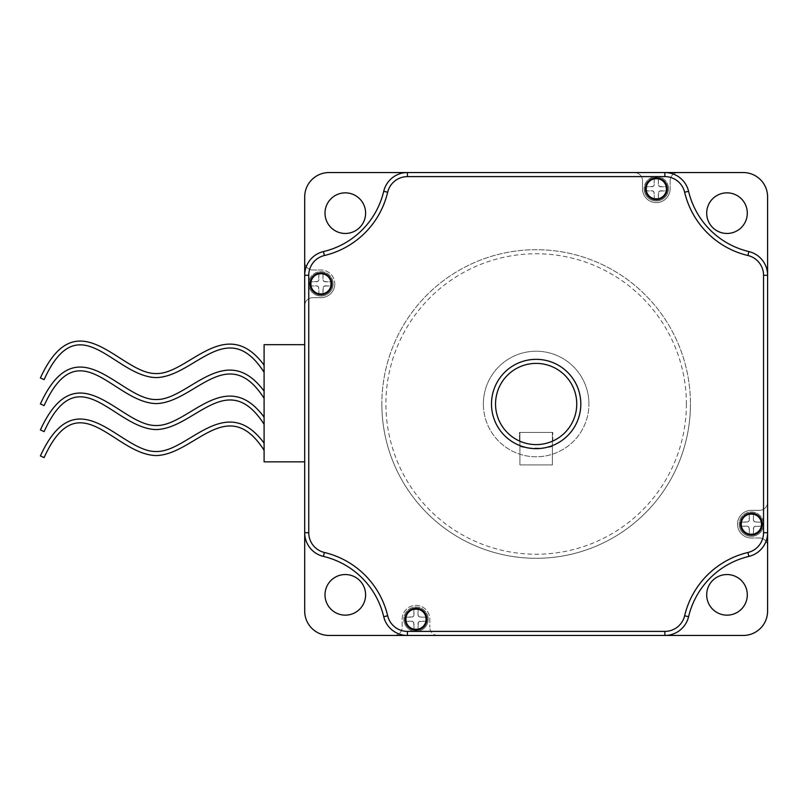 <?xml version="1.0" encoding="UTF-8"?>
<svg xmlns="http://www.w3.org/2000/svg" width="808" height="808" viewBox="0 0 808 808"><rect width="100%" height="100%" fill="white"/><g stroke="black" fill="none" stroke-linecap="round" stroke-linejoin="round"><path stroke-width="0.61" stroke-dasharray="4.04 3.03" d="M483.366 404A52.783 52.783 0 0 1 536.148 351.217A52.783 52.783 0 0 1 588.941 404A52.783 52.783 0 0 0 536.148 351.217A52.783 52.783 0 0 0 483.366 404A52.783 52.783 0 0 0 536.148 456.783A52.783 52.783 0 0 0 588.941 404A52.783 52.783 0 0 1 536.148 456.783A52.783 52.783 0 0 1 483.366 404A52.783 52.783 0 0 1 536.148 351.217A52.783 52.783 0 0 1 588.941 404A52.783 52.783 0 0 0 536.148 351.217A52.783 52.783 0 0 0 483.366 404A52.783 52.783 0 0 0 536.148 456.783A52.783 52.783 0 0 0 588.941 404A52.783 52.783 0 0 1 536.148 456.783A52.783 52.783 0 0 1 483.366 404M381.851 404A154.298 154.298 0 0 0 536.148 558.298A154.298 154.298 0 0 0 690.446 404A154.298 154.298 0 0 1 536.148 558.298A154.298 154.298 0 0 1 381.851 404A154.298 154.298 0 0 1 536.148 249.702A154.298 154.298 0 0 1 690.446 404A154.298 154.298 0 0 0 536.148 249.702A154.298 154.298 0 0 0 381.851 404M325.008 213.15A20.301 20.301 0 0 1 345.309 192.849A20.301 20.301 0 0 1 365.61 213.15A20.301 20.301 0 0 1 345.309 233.462A20.301 20.301 0 0 1 325.008 213.15M706.697 213.15A20.301 20.301 0 0 1 726.998 192.849A20.301 20.301 0 0 1 747.299 213.15A20.301 20.301 0 0 1 726.998 233.462A20.301 20.301 0 0 1 706.697 213.15M706.697 594.85A20.301 20.301 0 0 1 726.998 574.538A20.301 20.301 0 0 1 747.299 594.85A20.301 20.301 0 0 1 726.998 615.151A20.301 20.301 0 0 1 706.697 594.85M325.008 594.85A20.301 20.301 0 0 1 345.309 574.538A20.301 20.301 0 0 1 365.61 594.85A20.301 20.301 0 0 1 345.309 615.151A20.301 20.301 0 0 1 325.008 594.85M334.785 283.84A13.837 13.837 0 0 1 320.938 297.677A13.837 13.837 0 0 0 334.785 283.84A13.837 13.837 0 0 0 320.938 270.003A13.837 13.837 0 0 1 334.785 283.84M428.169 619.211A12.181 12.181 0 0 1 415.989 631.391A12.181 12.181 0 0 1 403.808 619.211A12.181 12.181 0 0 0 415.989 631.391A12.181 12.181 0 0 0 428.169 619.211A12.181 12.181 0 0 0 415.989 607.03A12.181 12.181 0 0 0 403.808 619.211A12.181 12.181 0 0 1 415.989 607.03A12.181 12.181 0 0 1 428.169 619.211A12.181 12.181 0 0 0 415.989 607.03A12.181 12.181 0 0 0 403.808 619.211A12.181 12.181 0 0 0 415.989 631.391A12.181 12.181 0 0 0 428.169 619.211M763.54 524.16A12.181 12.181 0 0 1 751.359 536.34A12.181 12.181 0 0 1 739.179 524.16A12.181 12.181 0 0 0 751.359 536.34A12.181 12.181 0 0 0 763.54 524.16A12.181 12.181 0 0 0 751.359 511.979A12.181 12.181 0 0 0 739.179 524.16A12.181 12.181 0 0 1 751.359 511.979A12.181 12.181 0 0 1 763.54 524.16A12.181 12.181 0 0 0 751.359 511.979A12.181 12.181 0 0 0 739.179 524.16A12.181 12.181 0 0 0 751.359 536.34A12.181 12.181 0 0 0 763.54 524.16M668.489 188.789A12.181 12.181 0 0 1 656.308 200.97A12.181 12.181 0 0 1 644.128 188.789A12.181 12.181 0 0 0 656.308 200.97A12.181 12.181 0 0 0 668.489 188.789A12.181 12.181 0 0 0 656.308 176.609A12.181 12.181 0 0 0 644.128 188.789A12.181 12.181 0 0 1 656.308 176.609A12.181 12.181 0 0 1 668.489 188.789A12.181 12.181 0 0 0 656.308 176.609A12.181 12.181 0 0 0 644.128 188.789A12.181 12.181 0 0 0 656.308 200.97A12.181 12.181 0 0 0 668.489 188.789M333.128 283.84A12.181 12.181 0 0 1 320.938 296.021A12.181 12.181 0 0 1 308.757 283.84A12.181 12.181 0 0 0 320.938 296.021A12.181 12.181 0 0 0 333.128 283.84A12.181 12.181 0 0 0 320.938 271.66A12.181 12.181 0 0 0 308.757 283.84A12.181 12.181 0 0 1 320.938 271.66A12.181 12.181 0 0 1 333.128 283.84A12.181 12.181 0 0 0 320.938 271.66A12.181 12.181 0 0 0 308.757 283.84A12.181 12.181 0 0 0 320.938 296.021A12.181 12.181 0 0 0 333.128 283.84M406.222 621.241L406.222 617.181L412.646 616.898A2.434 2.434 0 0 0 413.686 615.868L413.959 609.444L418.019 609.444L418.291 615.868A2.434 2.434 0 0 0 419.332 616.898L425.755 617.181L425.755 621.241L419.332 621.514A2.434 2.434 0 0 0 418.291 622.554L418.019 628.967L413.959 628.967L413.686 622.554A2.434 2.434 0 0 0 412.646 621.514L406.222 621.241L406.222 617.181L411.524 617.181A2.434 2.434 0 0 0 413.959 614.736L413.959 609.444L418.019 609.444L418.019 614.736A2.434 2.434 0 0 0 420.453 617.181L425.755 617.181L425.755 621.241L420.453 621.241A2.434 2.434 0 0 0 418.019 623.675L418.019 628.967L413.959 628.967L413.959 623.675A2.434 2.434 0 0 0 411.524 621.241L406.222 621.241M741.592 526.19L741.592 522.13L748.016 521.857A2.434 2.434 0 0 0 749.056 520.817L749.329 514.393L753.389 514.393L753.662 520.817A2.434 2.434 0 0 0 754.702 521.857L761.126 522.13L761.126 526.19L754.702 526.462A2.434 2.434 0 0 0 753.662 527.503L753.389 533.926L749.329 533.926L749.056 527.503A2.434 2.434 0 0 0 748.016 526.462L741.592 526.19L741.592 522.13L746.895 522.13A2.434 2.434 0 0 0 749.329 519.695L749.329 514.393L753.389 514.393L753.389 519.695A2.434 2.434 0 0 0 755.823 522.13L761.126 522.13L761.126 526.19L755.823 526.19A2.434 2.434 0 0 0 753.389 528.624L753.389 533.926L749.329 533.926L749.329 528.624A2.434 2.434 0 0 0 746.895 526.19L741.592 526.19M646.541 190.819L646.541 186.759L652.965 186.486A2.434 2.434 0 0 0 654.005 185.446L654.278 179.033L658.338 179.033L658.611 185.446A2.434 2.434 0 0 0 659.651 186.486L666.075 186.759L666.075 190.819L659.651 191.102A2.434 2.434 0 0 0 658.611 192.132L658.338 198.556L654.278 198.556L654.005 192.132A2.434 2.434 0 0 0 652.965 191.102L646.541 190.819L651.844 190.819A2.434 2.434 0 0 1 654.278 193.263L654.278 198.556L658.338 198.556L658.338 193.263A2.434 2.434 0 0 1 660.772 190.819L666.075 190.819L666.075 186.759L660.772 186.759A2.434 2.434 0 0 1 658.338 184.325L658.338 179.033L654.278 179.033L654.278 184.325A2.434 2.434 0 0 1 651.844 186.759L646.541 186.759L646.541 190.819M311.181 285.87L311.181 281.81L317.594 281.538A2.434 2.434 0 0 0 318.635 280.497L318.908 274.074L322.968 274.074L323.25 280.497A2.434 2.434 0 0 0 324.281 281.538L330.704 281.81L330.704 285.87L324.281 286.143A2.434 2.434 0 0 0 323.25 287.183L322.968 293.607L318.908 293.607L318.635 287.183A2.434 2.434 0 0 0 317.594 286.143L311.181 285.87L316.473 285.87A2.434 2.434 0 0 1 318.908 288.305L318.908 293.607L322.968 293.607L322.968 288.305A2.434 2.434 0 0 1 325.412 285.87L330.704 285.87L330.704 281.81L325.412 281.81A2.434 2.434 0 0 1 322.968 279.376L322.968 274.074L318.908 274.074L318.908 279.376A2.434 2.434 0 0 1 316.473 281.81L311.181 281.81L311.181 285.87M664.873 635.452A24.361 24.361 0 0 0 688.578 616.706A24.361 24.361 0 0 1 664.873 635.452L407.424 635.452L664.873 635.452A24.361 24.361 0 0 0 688.578 616.706A24.361 24.361 0 0 1 664.873 635.452L407.424 635.452A24.361 24.361 0 0 1 383.719 616.706A81.214 81.214 0 0 0 323.442 556.429A24.361 24.361 0 0 1 304.697 532.725A24.361 24.361 0 0 0 323.442 556.429A81.214 81.214 0 0 1 383.719 616.706A24.361 24.361 0 0 0 407.424 635.452L664.873 635.452A24.361 24.361 0 0 0 688.578 616.706A81.214 81.214 0 0 1 748.854 556.429A81.214 81.214 0 0 0 688.578 616.706A81.214 81.214 0 0 1 748.854 556.429A24.361 24.361 0 0 0 767.6 532.725L767.6 275.276A24.361 24.361 0 0 0 748.854 251.571A24.361 24.361 0 0 1 767.6 275.276L767.6 532.725A24.361 24.361 0 0 1 748.854 556.429A81.214 81.214 0 0 0 688.578 616.706M664.873 172.548L407.424 172.548L664.873 172.548A24.361 24.361 0 0 1 688.578 191.294A24.361 24.361 0 0 0 664.873 172.548A24.361 24.361 0 0 1 688.578 191.294A81.214 81.214 0 0 0 748.854 251.571A81.214 81.214 0 0 1 688.578 191.294A24.361 24.361 0 0 0 664.873 172.548L407.424 172.548A24.361 24.361 0 0 0 383.719 191.294A24.361 24.361 0 0 1 407.424 172.548L664.873 172.548A24.361 24.361 0 0 1 688.578 191.294A81.214 81.214 0 0 0 748.854 251.571A24.361 24.361 0 0 1 767.6 275.276A24.361 24.361 0 0 0 748.854 251.571A81.214 81.214 0 0 1 688.578 191.294A81.214 81.214 0 0 0 748.854 251.571A24.361 24.361 0 0 1 767.6 275.276L767.6 532.725L767.6 275.276M304.697 275.276L304.697 532.725L304.697 275.276A24.361 24.361 0 0 1 323.442 251.571A24.361 24.361 0 0 0 304.697 275.276A24.361 24.361 0 0 1 323.442 251.571A81.214 81.214 0 0 0 383.719 191.294A81.214 81.214 0 0 1 323.442 251.571A24.361 24.361 0 0 0 304.697 275.276L304.697 532.725L304.697 275.276A24.361 24.361 0 0 1 323.442 251.571A81.214 81.214 0 0 0 383.719 191.294A24.361 24.361 0 0 1 407.424 172.548A24.361 24.361 0 0 0 383.719 191.294A81.214 81.214 0 0 1 323.442 251.571A81.214 81.214 0 0 0 383.719 191.294A24.361 24.361 0 0 1 407.424 172.548M407.424 635.452A24.361 24.361 0 0 1 383.719 616.706A24.361 24.361 0 0 0 407.424 635.452A24.361 24.361 0 0 1 383.719 616.706A81.214 81.214 0 0 0 323.442 556.429A24.361 24.361 0 0 1 304.697 532.725A24.361 24.361 0 0 0 323.442 556.429A81.214 81.214 0 0 1 383.719 616.706A81.214 81.214 0 0 0 323.442 556.429A24.361 24.361 0 0 1 304.697 532.725M394.031 635.452L329.068 635.452A24.361 24.361 0 0 1 304.697 611.09L304.697 196.91A24.361 24.361 0 0 1 329.068 172.548L743.239 172.548A24.361 24.361 0 0 1 767.6 196.91L767.6 611.09A24.361 24.361 0 0 1 743.239 635.452L394.031 635.452A8.12 8.12 0 0 0 402.152 627.331L402.152 619.211A13.837 13.837 0 0 1 415.989 605.374A13.837 13.837 0 0 1 429.826 619.211L429.826 627.331L429.826 619.211A13.837 13.837 0 0 0 415.989 605.374A13.837 13.837 0 0 0 402.152 619.211L402.152 627.331A8.12 8.12 0 0 1 394.031 635.452M304.697 305.798A8.12 8.12 0 0 1 312.817 297.677L320.938 297.677L312.817 297.677A8.12 8.12 0 0 0 304.697 305.798M312.817 270.003L320.938 270.003L312.817 270.003A8.12 8.12 0 0 1 304.697 261.883A8.12 8.12 0 0 0 312.817 270.003M634.351 172.548A8.12 8.12 0 0 1 642.471 180.669L642.471 188.789A13.837 13.837 0 0 0 656.308 202.626A13.837 13.837 0 0 0 670.145 188.789A13.837 13.837 0 0 1 656.308 202.626A13.837 13.837 0 0 1 642.471 188.789L642.471 180.669A8.12 8.12 0 0 0 634.351 172.548M670.145 180.669L670.145 188.789L670.145 180.669A8.12 8.12 0 0 1 678.265 172.548A8.12 8.12 0 0 0 670.145 180.669M767.6 502.202A8.12 8.12 0 0 1 759.48 510.323L751.359 510.323A13.837 13.837 0 0 0 737.522 524.16A13.837 13.837 0 0 0 751.359 537.997A13.837 13.837 0 0 1 737.522 524.16A13.837 13.837 0 0 1 751.359 510.323L759.48 510.323A8.12 8.12 0 0 0 767.6 502.202M759.48 537.997L751.359 537.997L759.48 537.997A8.12 8.12 0 0 1 767.6 546.117A8.12 8.12 0 0 0 759.48 537.997M437.946 635.452A8.12 8.12 0 0 1 429.826 627.331A8.12 8.12 0 0 0 437.946 635.452M580.821 404A44.662 44.662 0 0 1 536.148 448.662A44.662 44.662 0 0 1 491.486 404A44.662 44.662 0 0 1 536.148 359.338A44.662 44.662 0 0 1 580.821 404A44.662 44.662 0 0 1 536.148 448.662A44.662 44.662 0 0 1 491.486 404A44.662 44.662 0 0 1 536.148 359.338A44.662 44.662 0 0 1 580.821 404A44.662 44.662 0 0 1 536.148 448.662A44.662 44.662 0 0 1 491.486 404A44.662 44.662 0 0 0 519.504 445.45C518.453 448.965 553.823 448.975 552.803 445.45A44.662 44.662 0 0 0 536.148 359.338A44.662 44.662 0 0 0 491.486 404A44.662 44.662 0 0 1 536.148 359.338A44.662 44.662 0 0 1 580.821 404M748.854 556.429A24.361 24.361 0 0 0 767.6 532.725A24.361 24.361 0 0 1 748.854 556.429A24.361 24.361 0 0 0 767.6 532.725M331.098 283.84A10.151 10.151 0 0 0 320.938 273.69A10.151 10.151 0 0 0 310.787 283.84A10.151 10.151 0 0 0 320.938 293.991A10.151 10.151 0 0 0 331.098 283.84M666.459 188.789A10.151 10.151 0 0 0 656.308 178.639A10.151 10.151 0 0 0 646.158 188.789A10.151 10.151 0 0 0 656.308 198.94A10.151 10.151 0 0 0 666.459 188.789M761.51 524.16A10.151 10.151 0 0 0 751.359 514.009A10.151 10.151 0 0 0 741.209 524.16A10.151 10.151 0 0 0 751.359 534.31A10.151 10.151 0 0 0 761.51 524.16M426.139 619.211A10.151 10.151 0 0 0 415.989 609.06A10.151 10.151 0 0 0 405.838 619.211A10.151 10.151 0 0 0 415.989 629.361A10.151 10.151 0 0 0 426.139 619.211M304.697 344.673L304.697 461.853L264.095 461.853L264.095 344.673L304.697 344.673M519.504 441.037L519.504 432.421L552.803 432.421L519.504 432.421L519.504 441.037A40.602 40.602 0 0 1 495.546 404A40.602 40.602 0 0 0 536.148 444.602A40.602 40.602 0 0 0 576.75 404A40.602 40.602 0 0 1 552.803 441.037L552.803 432.421L552.803 441.037M264.095 365.155L264.095 372.316M264.095 391.143L264.095 398.304M264.095 417.13L264.095 424.291M264.095 443.117L264.095 450.278M40.4 455.914L44.097 457.601M40.4 429.927L44.097 431.613M40.4 403.939L44.097 405.626M40.4 377.952L44.097 379.639M495.546 404A40.602 40.602 0 0 1 536.148 363.398A40.602 40.602 0 0 1 576.75 404M519.908 432.421L552.389 432.421L519.908 432.421L519.908 464.903L552.389 464.903L552.389 432.421L552.389 464.903L519.908 464.903L519.908 432.421M686.386 404A150.238 150.238 0 0 1 536.148 554.237A150.238 150.238 0 0 1 385.911 404A150.238 150.238 0 0 1 536.148 253.762A150.238 150.238 0 0 1 686.386 404M413.686 622.554A4.06 4.06 0 0 1 412.646 621.514M419.332 621.514A4.06 4.06 0 0 1 418.291 622.554M749.056 527.503A4.06 4.06 0 0 1 748.016 526.462M754.702 526.462A4.06 4.06 0 0 1 753.662 527.503M654.005 192.132A4.06 4.06 0 0 1 652.965 191.102M659.651 191.102A4.06 4.06 0 0 1 658.611 192.132M318.635 287.183A4.06 4.06 0 0 1 317.594 286.143M324.281 286.143A4.06 4.06 0 0 1 323.25 287.183M418.291 615.868A4.06 4.06 0 0 1 419.332 616.898M412.646 616.898A4.06 4.06 0 0 1 413.686 615.868M753.662 520.817A4.06 4.06 0 0 1 754.702 521.857M748.016 521.857A4.06 4.06 0 0 1 749.056 520.817M658.611 185.446A4.06 4.06 0 0 1 659.651 186.486M652.965 186.486A4.06 4.06 0 0 1 654.005 185.446M323.25 280.497A4.06 4.06 0 0 1 324.281 281.538M317.594 281.538A4.06 4.06 0 0 1 318.635 280.497"/><path stroke-width="1.21" d="M365.61 213.15A20.301 20.301 0 0 0 345.309 192.849A20.301 20.301 0 0 0 325.008 213.15A20.301 20.301 0 0 0 345.309 233.462A20.301 20.301 0 0 0 365.61 213.15M747.299 213.15A20.301 20.301 0 0 0 726.998 192.849A20.301 20.301 0 0 0 706.697 213.15A20.301 20.301 0 0 0 726.998 233.462A20.301 20.301 0 0 0 747.299 213.15M747.299 594.85A20.301 20.301 0 0 0 726.998 574.538A20.301 20.301 0 0 0 706.697 594.85A20.301 20.301 0 0 0 726.998 615.151A20.301 20.301 0 0 0 747.299 594.85M365.61 594.85A20.301 20.301 0 0 0 345.309 574.538A20.301 20.301 0 0 0 325.008 594.85A20.301 20.301 0 0 0 345.309 615.151A20.301 20.301 0 0 0 365.61 594.85M387.668 192.223A85.274 85.274 0 0 1 324.382 255.52A20.301 20.301 0 0 0 308.757 275.276L308.757 532.725A20.301 20.301 0 0 0 324.382 552.48A85.274 85.274 0 0 1 387.668 615.777A20.301 20.301 0 0 0 407.424 631.391L664.873 631.391A20.301 20.301 0 0 0 684.629 615.777L688.578 616.706A24.361 24.361 0 0 1 664.873 635.452L743.239 635.452A24.361 24.361 0 0 0 767.6 611.09L767.6 532.725A24.361 24.361 0 0 1 748.854 556.429A81.214 81.214 0 0 0 688.578 616.706A81.214 81.214 0 0 1 748.854 556.429A81.214 81.214 0 0 0 688.578 616.706A24.361 24.361 0 0 1 664.873 635.452L407.424 635.452A24.361 24.361 0 0 1 383.719 616.706A81.214 81.214 0 0 0 323.442 556.429A24.361 24.361 0 0 1 304.697 532.725L304.697 611.09A24.361 24.361 0 0 0 329.068 635.452L407.424 635.452A24.361 24.361 0 0 1 383.719 616.706A81.214 81.214 0 0 0 323.442 556.429A24.361 24.361 0 0 1 304.697 532.725L304.697 275.276A24.361 24.361 0 0 1 323.442 251.571A81.214 81.214 0 0 0 383.719 191.294A24.361 24.361 0 0 1 407.424 172.548L329.068 172.548A24.361 24.361 0 0 0 304.697 196.91L304.697 275.276A24.361 24.361 0 0 1 323.442 251.571A81.214 81.214 0 0 0 383.719 191.294A24.361 24.361 0 0 1 407.424 172.548L664.873 172.548A24.361 24.361 0 0 1 688.578 191.294A81.214 81.214 0 0 0 748.854 251.571A24.361 24.361 0 0 1 767.6 275.276L767.6 196.91A24.361 24.361 0 0 0 743.239 172.548L664.873 172.548A24.361 24.361 0 0 1 688.578 191.294L684.629 192.223A20.301 20.301 0 0 0 664.873 176.609L407.424 176.609A20.301 20.301 0 0 0 387.668 192.223L383.719 191.294M264.095 372.316L264.095 365.155C225.341 312.949 188.314 374.437 156.197 373.538C120.362 374.447 77.457 297.142 40.4 377.952L44.097 379.639C78.942 303.04 114.13 376.68 156.197 377.599C194.597 376.71 227.321 315.09 264.095 372.316M264.095 398.304L264.095 391.143C225.341 338.936 188.314 400.425 156.197 399.526C120.362 400.435 77.457 323.129 40.4 403.939L44.097 405.626C78.942 329.028 114.13 402.667 156.197 403.586C194.597 402.697 227.321 341.077 264.095 398.304M264.095 424.291L264.095 417.13C225.341 364.923 188.314 426.412 156.197 425.513C120.362 426.422 77.457 349.117 40.4 429.927L44.097 431.613C78.942 355.015 114.13 428.654 156.197 429.573C194.597 428.684 227.321 367.064 264.095 424.291M264.095 450.278L264.095 443.117C225.341 390.91 188.314 452.399 156.197 451.5C120.362 452.409 77.457 375.104 40.4 455.914L44.097 457.601C78.942 381.002 114.13 454.641 156.197 455.56C194.597 454.672 227.321 393.052 264.095 450.278M495.546 404A40.602 40.602 0 0 0 536.148 444.602A40.602 40.602 0 0 0 576.75 404A40.602 40.602 0 0 0 536.148 363.398A40.602 40.602 0 0 0 495.546 404A40.602 40.602 0 0 1 536.148 363.398A40.602 40.602 0 0 1 576.75 404A40.602 40.602 0 0 0 536.148 363.398A40.602 40.602 0 0 0 495.546 404M309.979 283.84A10.958 10.958 0 0 1 320.938 272.882A10.958 10.958 0 0 1 331.906 283.84A10.958 10.958 0 0 1 320.938 294.799A10.958 10.958 0 0 1 309.979 283.84M331.098 283.84A10.151 10.151 0 0 0 320.938 273.69A10.151 10.151 0 0 0 310.787 283.84A10.151 10.151 0 0 0 320.938 293.991A10.151 10.151 0 0 0 331.098 283.84M645.35 188.789A10.958 10.958 0 0 1 656.308 177.831A10.958 10.958 0 0 1 667.277 188.789A10.958 10.958 0 0 1 656.308 199.758A10.958 10.958 0 0 1 645.35 188.789M666.459 188.789A10.151 10.151 0 0 0 656.308 178.639A10.151 10.151 0 0 0 646.158 188.789A10.151 10.151 0 0 0 656.308 198.94A10.151 10.151 0 0 0 666.459 188.789M740.391 524.16A10.958 10.958 0 0 1 751.359 513.201A10.958 10.958 0 0 1 762.318 524.16A10.958 10.958 0 0 1 751.359 535.118A10.958 10.958 0 0 1 740.391 524.16M761.51 524.16A10.151 10.151 0 0 0 751.359 514.009A10.151 10.151 0 0 0 741.209 524.16A10.151 10.151 0 0 0 751.359 534.31A10.151 10.151 0 0 0 761.51 524.16M405.03 619.211A10.958 10.958 0 0 1 415.989 608.242A10.958 10.958 0 0 1 426.957 619.211A10.958 10.958 0 0 1 415.989 630.169A10.958 10.958 0 0 1 405.03 619.211M426.139 619.211A10.151 10.151 0 0 0 415.989 609.06A10.151 10.151 0 0 0 405.838 619.211A10.151 10.151 0 0 0 415.989 629.361A10.151 10.151 0 0 0 426.139 619.211M688.578 191.294A81.214 81.214 0 0 0 748.854 251.571A24.361 24.361 0 0 1 767.6 275.276L767.6 532.725A24.361 24.361 0 0 1 748.854 556.429L747.925 552.48A20.301 20.301 0 0 0 763.54 532.725L763.54 275.276A20.301 20.301 0 0 0 747.925 255.52A85.274 85.274 0 0 1 684.629 192.223M304.697 461.853L264.095 461.853L264.095 344.673L304.697 344.673M580.821 404A44.662 44.662 0 0 1 536.148 448.662A44.662 44.662 0 0 1 491.486 404A44.662 44.662 0 0 1 536.148 359.338A44.662 44.662 0 0 1 580.821 404M324.382 255.52L323.442 251.571M308.757 275.276L304.697 275.276M407.424 172.548L407.424 176.609M664.873 172.548L664.873 176.609M748.854 251.571L747.925 255.52M767.6 275.276L763.54 275.276M767.6 532.725L763.54 532.725M664.873 631.391L664.873 635.452M387.668 615.777L383.719 616.706M407.424 631.391L407.424 635.452M308.757 532.725L304.697 532.725M324.382 552.48L323.442 556.429M684.629 615.777A85.274 85.274 0 0 1 747.925 552.48"/></g></svg>
